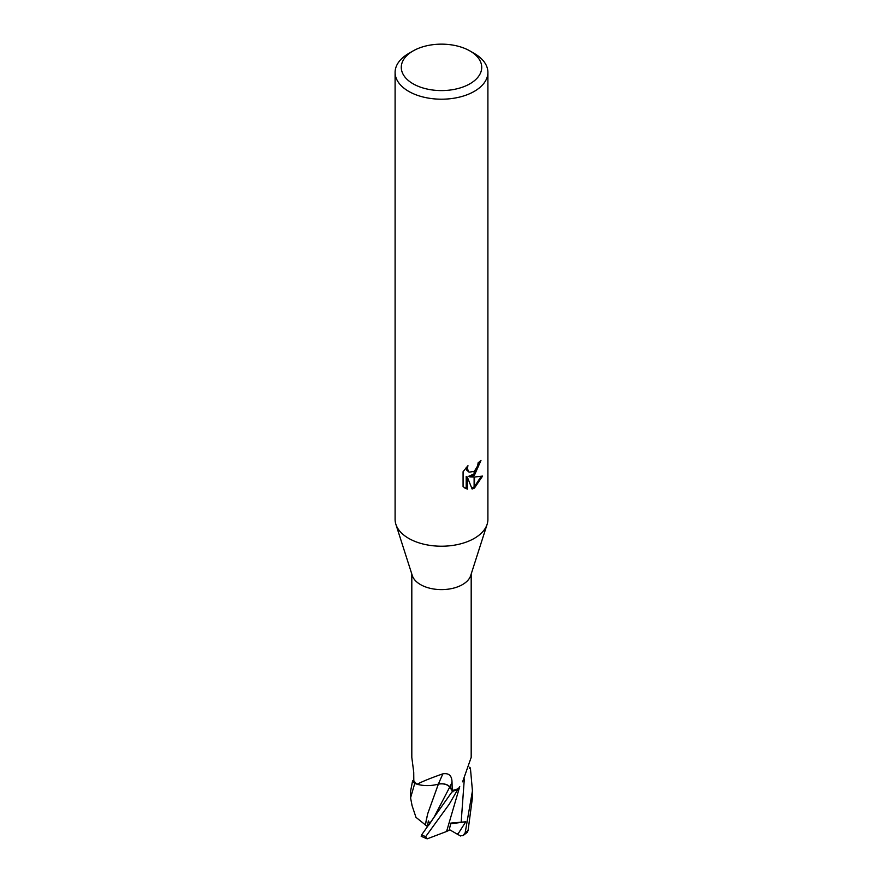 <?xml version="1.0" encoding="UTF-8"?>
<svg xmlns="http://www.w3.org/2000/svg" width="883" height="883" viewBox="0 0 883 883"><rect width="100%" height="100%" fill="white"/><g stroke="black" fill="none" stroke-linecap="round" stroke-linejoin="round"><path stroke-width="1.32" d="M487.074 524.458L470.694 575.584A29.691 17.141 180 0 1 462.493 584.59A29.691 17.141 180 0 1 432.692 588.84A29.691 17.141 180 0 1 412.306 575.584L395.926 524.458M411.809 574.038L411.809 757.382L413.73 772.206L413.807 780.693A29.691 17.141 180 0 0 417.085 784.27C422.35 781.477 430.959 777.989 442.902 773.817C448.873 772.901 451.908 775.682 452.019 782.161L452.217 790.495L449.9 787.04A8.896 5.132 -0 0 0 438.398 784.104A24.614 14.205 180 0 1 417.085 784.27M458.409 788.596L459.381 787.195A24.614 14.205 180 0 1 458.409 788.596A29.691 17.141 180 0 1 452.217 790.495M469.933 83.786A40.21 23.212 180 0 1 413.067 83.786A40.21 23.212 180 0 1 413.067 50.949L413.067 50.949A40.21 23.212 180 0 1 469.933 50.949A40.21 23.212 180 0 1 469.933 83.786M408.697 53.477L413.067 50.949L408.697 53.477A46.402 26.788 180 0 0 395.098 72.417A46.402 26.788 180 0 0 423.741 97.163A46.402 26.788 180 0 0 474.303 91.357A46.402 26.788 180 0 0 487.902 72.417A46.402 26.788 180 0 0 474.303 53.477L469.933 50.949M487.902 72.417L487.902 519.436A46.402 26.788 180 0 1 474.303 538.376A46.402 26.788 180 0 1 423.741 544.182A46.402 26.788 180 0 1 395.098 519.436L395.098 72.417M469.866 476.908L474.116 477.03L474.116 488.233L472.118 489.039L467.317 477.041L467.317 489.149L463.078 486.654L463.078 471.721L467.957 465.672L467.295 468.641L469.094 472.184L474.116 471.379L474.116 475.374L469.866 476.908L468.763 476.268L474.116 473.873M474.116 471.379A7.417 4.283 120 0 0 474.491 471.058L477.659 465.871L478.144 462.758A46.402 26.788 0 0 0 480.97 460.418L474.491 475.098A12.196 7.042 -60 0 1 474.116 475.374M474.491 488.012L474.491 477.03L482.571 476.092L474.491 488.012A16.788 9.691 -60 0 1 474.116 488.233M474.491 473.52L479.767 461.489M474.491 475.098L474.491 471.058M469.105 472.184L466.666 470.131L466.202 467.515M464.524 487.891L466.202 488.498L466.202 476.39L467.317 477.041M471.787 488.156L474.116 486.93M474.491 486.665L481.114 476.434M466.202 488.509L467.317 489.149M462.604 781.819L471.191 757.382L471.191 574.038M437.206 784.424L438.387 784.115A453.873 44.393 101.9 0 1 442.902 773.817M487.118 524.303A46.391 26.788 180 0 1 474.303 538.376M413.807 780.561L412.582 780.837L410.573 791.311M412.074 805.605L410.573 797.857L414.734 783.464A30.927 17.859 180 0 1 412.582 780.837M414.734 783.464L416.953 784.159M425.385 825.086L427.626 813.971L438.398 784.049M438.332 784.126C443.52 783.331 447.306 784.314 449.712 787.084L452.913 791.874M457.008 789.965A30.927 17.859 180 0 1 452.46 791.201L421.61 834.91L421.191 836.322L427.14 838.85L425.705 836.587L449.27 804.137L458.211 788.674M469.315 768.42L470.418 768.177L472.438 790.892L465.186 832.713L463.045 835.605L460.142 835.715M469.712 767.195A30.927 17.859 180 0 1 470.418 768.177M463.045 835.605L467.394 832.25L468.1 830.351L472.427 797.702M459.734 786.598L446.577 831.488L427.14 838.85M460.694 836.035L457.107 834.06L458.288 833.53L465.783 821.786L450.871 823.077L449.116 830.241L446.588 831.466M429.866 823.662L428.398 820.925L427.317 826.444L415.981 817.349L411.986 805.373M427.626 813.971L437.924 785.307M425.352 825.086L426.864 816.974M457.107 834.06L449.292 829.534M465.783 821.786L450.705 823.795M449.9 787.04A451.047 44.117 101.9 0 1 452.019 782.161M461.158 822.316L464.315 778.949M458.001 834.501L458.288 833.53M428.719 825.186L433.928 817.448L449.712 787.095M468.1 830.351A30.927 17.859 180 0 1 465.186 832.713M425.705 836.587A30.927 17.859 180 0 1 421.61 834.91M410.573 790.892L410.573 797.857M472.427 791.885L472.427 797.857"/></g></svg>
